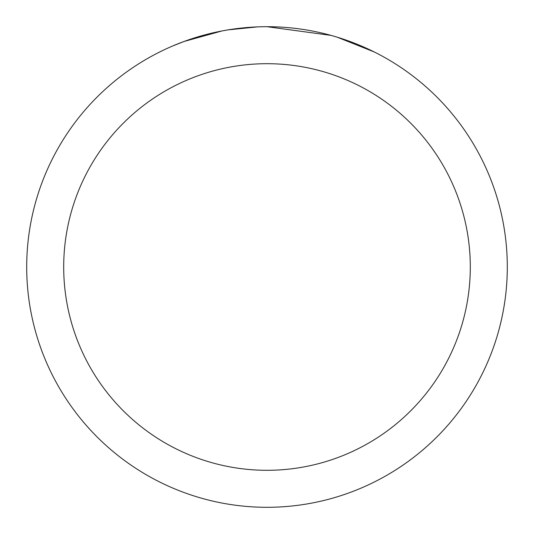 <?xml version="1.0" encoding="UTF-8"?>
<svg xmlns="http://www.w3.org/2000/svg" width="534" height="534" viewBox="0 0 534 534"><rect width="100%" height="100%" fill="white"/><g stroke="black" fill="none" stroke-linecap="round" stroke-linejoin="round"><path stroke-width="0.8" d="M274.022 26.807L279.202 27.007M311.355 30.832L312.904 31.126M267 26.7A240.3 240.3 0 0 1 507.3 267A240.3 240.3 0 0 1 267 507.3A240.3 240.3 0 0 1 26.7 267A240.3 240.3 0 0 1 267 26.7L331.033 35.391M332.729 35.865L337.121 37.16L374.087 51.891M267 63.7A203.3 203.3 0 0 1 470.3 267A203.3 203.3 0 0 1 267 470.3A203.3 203.3 0 0 1 63.7 267A203.3 203.3 0 0 1 267 63.7M226.356 30.164L221.957 30.959L184.09 41.458L172.429 46.091M240.547 28.162L242.476 27.955M191.512 38.862L209.895 33.582M212.592 32.941L221.957 30.959M231.088 29.403L238.071 28.449M239.172 28.315L241.174 28.095M244.659 27.741L251.073 27.227M257.515 26.887L228.045 29.877"/></g></svg>

